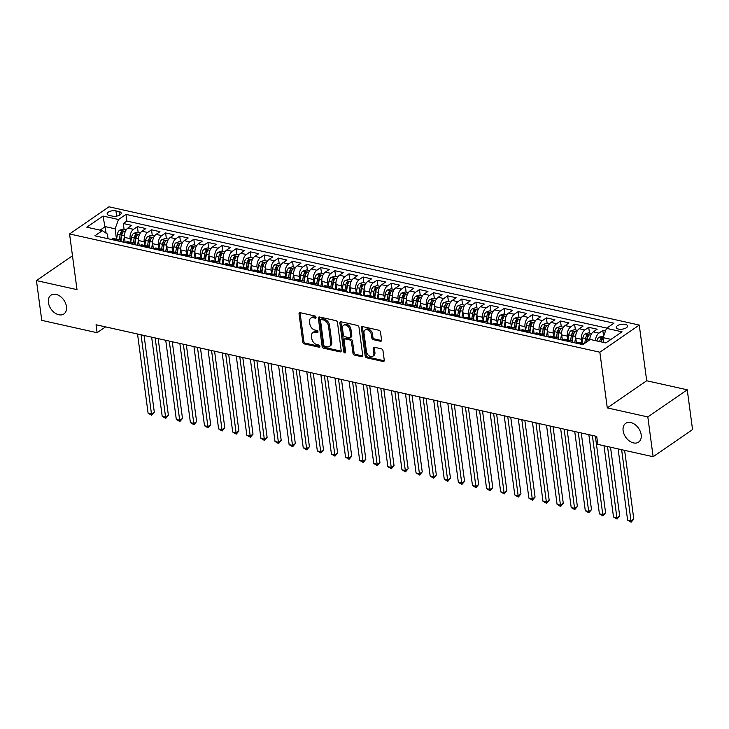 <?xml version="1.0" encoding="UTF-8"?>
<svg xmlns="http://www.w3.org/2000/svg" width="729" height="729" viewBox="0 0 729 729"><rect width="100%" height="100%" fill="white"/><g stroke="black" fill="none" stroke-linecap="round" stroke-linejoin="round"><path stroke-width="1.09" d="M316.04 317.27A1.221 0.838 -124.5 0 0 314.928 315.967L300.22 312.686A1.75 1.203 -124.5 0 0 299.437 312.805A1.75 1.203 -124.5 0 0 299.045 313.935L302.799 342.047A1.75 1.203 -124.5 0 0 304.385 343.924L319.092 347.204A1.221 0.838 -124.5 0 0 318.801 345.017L316.896 344.589A5.595 3.845 -124.5 0 1 311.802 338.602L311.493 336.26A5.595 3.845 -124.5 0 1 312.75 332.643A5.595 3.845 -124.5 0 1 315.256 332.251L317.161 332.679A1.221 0.838 -124.5 0 0 316.869 330.492L314.964 330.064A5.595 3.845 -124.5 0 1 309.861 324.077L309.552 321.735A5.595 3.845 -124.5 0 1 310.809 318.117A5.595 3.845 -124.5 0 1 313.315 317.726L315.22 318.154A1.221 0.838 -124.5 0 0 316.04 317.27M623.122 430.73A11.391 7.828 -124.5 0 0 629.3 440.927A11.391 7.828 -124.5 0 0 638.604 442.12A11.391 7.828 -124.5 0 0 641.174 434.757A11.391 7.828 -124.5 0 0 634.995 424.551A11.391 7.828 -124.5 0 0 625.682 423.358A11.391 7.828 -124.5 0 0 623.122 430.73M48.415 302.553A11.391 7.828 -124.5 0 0 54.593 312.759A11.391 7.828 -124.5 0 0 63.897 313.953A11.391 7.828 -124.5 0 0 66.467 306.581A11.391 7.828 -124.5 0 0 60.288 296.384A11.391 7.828 -124.5 0 0 50.975 295.19A11.391 7.828 -124.5 0 0 48.415 302.553M625.318 324.378A5.695 2.46 -7.6 0 0 619.24 324.833A5.695 2.46 -7.6 0 0 616.26 327.485A5.695 2.46 -7.6 0 0 618.502 329.08A5.695 2.46 -7.6 0 0 624.571 328.624A5.695 2.46 -7.6 0 0 627.56 325.972A5.695 2.46 -7.6 0 0 625.318 324.378M380.392 341.245A1.75 1.203 -124.5 0 0 381.167 341.126A1.75 1.203 -124.5 0 0 381.568 339.996L380.511 332.105A1.75 1.203 -124.5 0 0 378.916 330.237L362.586 326.592A1.75 1.203 -124.5 0 0 361.803 326.71A1.75 1.203 -124.5 0 0 361.411 327.84L365.156 355.962A1.75 1.203 -124.5 0 0 366.751 357.83L383.089 361.475A1.75 1.203 -124.5 0 0 383.873 361.347A1.75 1.203 -124.5 0 0 384.265 360.217L382.989 350.695A1.75 1.203 -124.5 0 0 381.395 348.817L374.405 347.259A1.75 1.203 -124.5 0 0 373.622 347.387A1.75 1.203 -124.5 0 0 373.23 348.517L373.859 353.237A4.675 3.208 -124.5 0 1 372.811 356.262A4.675 3.208 -124.5 0 1 368.992 355.77A4.675 3.208 -124.5 0 1 366.459 351.588L363.99 333.08A4.675 3.208 -124.5 0 1 365.038 330.055A4.675 3.208 -124.5 0 1 368.856 330.547A4.675 3.208 -124.5 0 1 371.389 334.729L371.808 337.819A1.75 1.203 -124.5 0 0 373.394 339.687L380.392 341.245L381.449 340.516A1.75 1.203 -124.5 0 0 381.549 340.534M607.275 407.894L647.826 416.942L653.129 456.719L692.55 429.581L687.247 389.796L646.696 380.757L639.26 325.061L599.849 352.207L607.275 407.894L646.696 380.757M72.481 255.779L36.45 280.592L77.001 289.632L69.565 233.945L599.849 352.207M36.45 280.592L41.753 320.368L97.112 332.716L105.577 326.884M653.129 456.719L597.78 444.371L596.714 436.416L96.055 324.76L97.112 332.716M337.463 322.5A1.75 1.203 -124.5 0 0 335.869 320.632L319.53 316.987A1.75 1.203 -124.5 0 0 318.746 317.115A1.75 1.203 -124.5 0 0 318.354 318.245L322.109 346.357A1.75 1.203 -124.5 0 0 323.703 348.225L340.033 351.87A1.75 1.203 -124.5 0 0 340.817 351.752A1.75 1.203 -124.5 0 0 341.208 350.622L337.463 322.5M341.054 321.79L357.392 325.435A1.75 1.203 -124.5 0 1 358.987 327.303L362.732 355.415A1.75 1.203 -124.5 0 1 362.34 356.545A1.75 1.203 -124.5 0 1 361.557 356.672L354.567 355.114A1.75 1.203 -124.5 0 1 352.973 353.246L351.451 341.837A1.75 1.203 -124.5 0 0 349.865 339.969L345.227 338.939A1.75 1.203 -124.5 0 0 344.443 339.058A1.75 1.203 -124.5 0 0 344.052 340.188L345.637 352.061A1.221 0.838 -124.5 0 1 343.696 351.624L339.878 323.047A1.75 1.203 -124.5 0 1 340.279 321.917A1.75 1.203 -124.5 0 1 341.054 321.79M605.498 331.057L602.819 330.456L603.585 336.197M595.447 340.634A7.117 4.155 -77.4 0 1 598.928 333.135L593.288 331.877L597.179 329.198L588.713 327.312L589.479 333.053M581.906 342.985L581.414 339.295A7.117 4.155 -77.4 0 1 584.822 329.991L579.181 328.733L583.072 326.054L574.607 324.168L575.372 329.9M567.8 339.832L567.308 336.142A7.117 4.155 -77.4 0 1 570.725 326.847L565.075 325.59L568.966 322.911L560.51 321.024L561.275 326.756M553.694 336.689L553.202 332.998A7.117 4.155 -77.4 0 1 556.619 323.703L550.978 322.446L554.869 319.767L546.404 317.88L547.169 323.612M539.597 333.545L539.105 329.854A7.117 4.155 -77.4 0 1 542.513 320.56L536.872 319.302L540.763 316.623L532.298 314.737L533.063 320.468M525.491 330.401L524.998 326.71A7.117 4.155 -77.4 0 1 528.416 317.407L522.766 316.149L526.657 313.479L518.201 311.584L518.957 317.325M511.384 327.257L510.892 323.567A7.117 4.155 -77.4 0 1 514.309 314.263L508.669 313.005L512.551 310.326L504.094 308.44L504.86 314.181M497.287 324.113L496.795 320.423A7.117 4.155 -77.4 0 1 500.203 311.119L494.563 309.861L498.454 307.182L489.988 305.296L490.754 311.028M483.181 320.96L482.689 317.27A7.117 4.155 -77.4 0 1 486.097 307.975L480.457 306.718L484.348 304.039L475.882 302.152L476.648 307.884M469.075 317.817L468.583 314.126A7.117 4.155 -77.4 0 1 472 304.831L466.36 303.574L470.241 300.895L461.785 299.008L462.55 304.74M454.978 314.673L454.486 310.982A7.117 4.155 -77.4 0 1 457.894 301.688L452.253 300.43L456.144 297.751L447.679 295.865L448.444 301.596M440.872 311.529L440.38 307.838A7.117 4.155 -77.4 0 1 443.788 298.535L438.147 297.277L442.038 294.607L433.573 292.712L434.338 298.453M426.766 308.385L426.274 304.695A7.117 4.155 -77.4 0 1 429.691 295.391L424.05 294.133L427.932 291.454L419.476 289.568L420.241 295.309M412.669 305.241L412.177 301.551A7.117 4.155 -77.4 0 1 415.585 292.247L409.944 290.989L413.835 288.31L405.37 286.424L406.135 292.156M398.563 302.088L398.07 298.398A7.117 4.155 -77.4 0 1 401.479 289.103L395.838 287.846L399.729 285.167L391.263 283.28L392.029 289.012M384.456 298.945L383.964 295.254A7.117 4.155 -77.4 0 1 387.381 285.959L381.741 284.702L385.623 282.023L377.166 280.136L377.932 285.868M370.359 295.801L369.867 292.11A7.117 4.155 -77.4 0 1 373.275 282.816L367.635 281.558L371.526 278.879L363.06 276.993L363.826 282.724M356.253 292.657L355.761 288.966A7.117 4.155 -77.4 0 1 359.169 279.663L353.529 278.405L357.42 275.735L348.954 273.849L349.72 279.581M342.147 289.513L341.655 285.823A7.117 4.155 -77.4 0 1 345.072 276.519L339.432 275.261L343.313 272.582L334.857 270.696L335.622 276.437M328.05 286.369L327.558 282.679A7.117 4.155 -77.4 0 1 330.966 273.375L325.325 272.117L329.216 269.438L320.751 267.552L321.516 273.293M313.944 283.216L313.452 279.526A7.117 4.155 -77.4 0 1 316.86 270.231L311.219 268.974L315.11 266.295L306.645 264.408L307.41 270.14M299.838 280.073L299.346 276.382A7.117 4.155 -77.4 0 1 302.763 267.087L297.122 265.83L301.004 263.151L292.548 261.264L293.313 266.996M285.741 276.929L285.239 273.238A7.117 4.155 -77.4 0 1 288.657 263.944L283.016 262.686L286.907 260.007L278.442 258.121L279.207 263.852M271.635 273.785L271.142 270.094A7.117 4.155 -77.4 0 1 274.551 260.8L268.91 259.533L272.801 256.863L264.335 254.977L265.101 260.709M257.528 270.641L257.036 266.951A7.117 4.155 -77.4 0 1 260.453 257.647L254.804 256.389L258.695 253.71L250.238 251.824L251.004 257.565M243.422 267.497L242.93 263.807A7.117 4.155 -77.4 0 1 246.347 254.503L240.707 253.245L244.598 250.566L236.132 248.68L236.898 254.421M229.325 264.345L228.833 260.654A7.117 4.155 -77.4 0 1 232.241 251.359L226.601 250.102L230.492 247.423L222.026 245.536L222.792 251.268M215.219 261.201L214.727 257.51A7.117 4.155 -77.4 0 1 218.144 248.215L212.494 246.958L216.385 244.279L207.929 242.393L208.694 248.124M201.113 258.057L200.621 254.366A7.117 4.155 -77.4 0 1 204.038 245.072L198.397 243.814L202.279 241.135L193.823 239.249L194.588 244.98M187.016 254.913L186.524 251.223A7.117 4.155 -77.4 0 1 189.932 241.928L184.291 240.661L188.182 237.991L179.717 236.105L180.482 241.837M172.91 251.769L172.418 248.079A7.117 4.155 -77.4 0 1 175.826 238.775L170.185 237.517L174.076 234.838L165.611 232.952L166.376 238.693M158.804 248.625L158.311 244.935A7.117 4.155 -77.4 0 1 161.729 235.631L156.088 234.373L159.97 231.694L151.514 229.808L152.279 235.549M144.707 245.482L144.214 241.791A7.117 4.155 -77.4 0 1 147.623 232.487L141.982 231.23L145.873 228.551L137.407 226.664L133.516 229.343A7.117 4.155 102.6 0 0 130.108 238.638L130.6 242.329M138.173 232.396L137.407 226.664M579.181 328.733A7.117 4.155 102.6 0 0 575.773 338.028L576.457 343.204M565.075 325.59A7.117 4.155 102.6 0 0 561.667 334.884L562.36 340.051M550.978 322.446A7.117 4.155 102.6 0 0 547.561 331.741L548.254 336.907M536.872 319.302A7.117 4.155 102.6 0 0 533.464 328.597L534.147 333.764M522.766 316.149A7.117 4.155 102.6 0 0 519.358 325.453L520.05 330.62M508.669 313.005A7.117 4.155 102.6 0 0 505.252 322.309L505.944 327.476M494.563 309.861A7.117 4.155 102.6 0 0 491.155 319.156L491.838 324.332M480.457 306.718A7.117 4.155 102.6 0 0 477.048 316.012L477.741 321.179M466.36 303.574A7.117 4.155 102.6 0 0 462.942 312.869L463.635 318.035M452.253 300.43A7.117 4.155 102.6 0 0 448.845 309.725L449.529 314.892M438.147 297.277A7.117 4.155 102.6 0 0 434.739 306.581L435.432 311.748M424.05 294.133A7.117 4.155 102.6 0 0 420.633 303.437L421.326 308.604M409.944 290.989A7.117 4.155 102.6 0 0 406.536 300.293L407.219 305.46M395.838 287.846A7.117 4.155 102.6 0 0 392.43 297.14L393.122 302.316M381.741 284.702A7.117 4.155 102.6 0 0 378.324 293.997L379.016 299.163M367.635 281.558A7.117 4.155 102.6 0 0 364.227 290.853L364.91 296.02M353.529 278.405A7.117 4.155 102.6 0 0 350.12 287.709L350.804 292.876M339.432 275.261A7.117 4.155 102.6 0 0 336.014 284.565L336.707 289.732M325.325 272.117A7.117 4.155 102.6 0 0 321.908 281.421L322.601 286.588M311.219 268.974A7.117 4.155 102.6 0 0 307.811 278.268L308.495 283.444M297.122 265.83A7.117 4.155 102.6 0 0 293.705 275.125L294.398 280.291M283.016 262.686A7.117 4.155 102.6 0 0 279.599 271.981L280.291 277.148M268.91 259.533A7.117 4.155 102.6 0 0 265.502 268.837L266.185 274.004M254.804 256.389A7.117 4.155 102.6 0 0 251.396 265.693L252.088 270.86M240.707 253.245A7.117 4.155 102.6 0 0 237.289 262.549L237.982 267.716M226.601 250.102A7.117 4.155 102.6 0 0 223.192 259.396L223.876 264.572M212.494 246.958A7.117 4.155 102.6 0 0 209.086 256.253L209.779 261.419M198.397 243.814A7.117 4.155 102.6 0 0 194.98 253.109L195.673 258.276M184.291 240.661A7.117 4.155 102.6 0 0 180.883 249.965L181.567 255.132M170.185 237.517A7.117 4.155 102.6 0 0 166.777 246.821L167.47 251.988M156.088 234.373A7.117 4.155 102.6 0 0 152.671 243.677L153.363 248.844M141.982 231.23A7.117 4.155 102.6 0 0 138.574 240.524L139.257 245.7M109.341 215.429L112.439 216.121A5.522 2.387 -7.6 0 0 118.326 215.684A5.522 2.387 -7.6 0 0 121.214 213.114A5.522 2.387 -7.6 0 0 119.046 211.574L115.947 210.881A5.522 2.387 -7.6 0 0 110.061 211.31A5.522 2.387 -7.6 0 0 107.172 213.879A5.522 2.387 -7.6 0 0 109.341 215.429M639.26 325.061L108.986 206.799L69.565 233.945M610.975 339.395L603.083 337.636L606.501 328.342L613.955 323.202L125.98 214.381L118.526 219.511L115.109 228.815L116.494 239.185M606.501 328.342L622.01 331.804L605.817 342.949L590.308 339.486L582.845 344.626L94.879 235.795L102.333 230.665L86.815 227.202L103.008 216.057L118.526 219.511M606.838 328.105L126.873 221.06L123.301 223.521L131.767 225.407L127.876 228.086A7.117 4.155 102.6 0 0 124.468 237.381L125.16 242.547M121.834 241.809A7.117 4.155 102.6 0 0 119.729 239.905A7.117 4.155 102.6 0 0 117.323 240.488L116.986 240.725M119.729 239.905L114.088 238.647A7.117 4.155 102.6 0 0 111.683 239.23L111.346 239.467M582.389 344.525L582.735 344.288A7.117 4.155 -77.4 0 1 584.239 343.669M584.421 343.541L579.491 342.448A7.117 4.155 102.6 0 0 577.095 343.031L576.748 343.268M568.292 341.382L568.629 341.145A7.117 4.155 -77.4 0 1 571.035 340.552A7.117 4.155 -77.4 0 1 573.14 342.457M571.035 340.552L565.385 339.295A7.117 4.155 102.6 0 0 562.988 339.887L562.642 340.124M554.186 338.229L554.532 337.992A7.117 4.155 -77.4 0 1 556.929 337.409A7.117 4.155 -77.4 0 1 559.043 339.313M556.929 337.409L551.288 336.151A7.117 4.155 102.6 0 0 548.891 336.734L548.545 336.971M540.08 335.085L540.426 334.848A7.117 4.155 -77.4 0 1 542.823 334.265A7.117 4.155 -77.4 0 1 544.937 336.169M542.823 334.265L537.182 333.007A7.117 4.155 102.6 0 0 534.785 333.59L534.439 333.827M525.974 331.941L526.32 331.704A7.117 4.155 -77.4 0 1 528.725 331.121A7.117 4.155 -77.4 0 1 530.83 333.025M528.725 331.121L523.076 329.863A7.117 4.155 102.6 0 0 520.679 330.447L520.333 330.684M511.876 328.797L512.223 328.56A7.117 4.155 -77.4 0 1 514.619 327.977A7.117 4.155 -77.4 0 1 516.733 329.882M514.619 327.977L508.979 326.72A7.117 4.155 102.6 0 0 506.573 327.303L506.236 327.54M497.77 325.653L498.117 325.416A7.117 4.155 -77.4 0 1 500.513 324.833A7.117 4.155 -77.4 0 1 502.627 326.738M500.513 324.833L494.873 323.576A7.117 4.155 102.6 0 0 492.476 324.159L492.13 324.396M483.664 322.51L484.01 322.273A7.117 4.155 -77.4 0 1 486.407 321.68A7.117 4.155 -77.4 0 1 488.521 323.585M486.407 321.68L480.766 320.423A7.117 4.155 102.6 0 0 478.37 321.015L478.024 321.252M469.567 319.357L469.904 319.12A7.117 4.155 -77.4 0 1 472.31 318.537A7.117 4.155 -77.4 0 1 474.424 320.441M472.31 318.537L466.669 317.279A7.117 4.155 102.6 0 0 464.264 317.862L463.926 318.099M455.461 316.213L455.807 315.976A7.117 4.155 -77.4 0 1 458.204 315.393A7.117 4.155 -77.4 0 1 460.318 317.297M458.204 315.393L452.563 314.135A7.117 4.155 102.6 0 0 450.167 314.718L449.82 314.955M441.355 313.069L441.701 312.832A7.117 4.155 -77.4 0 1 444.098 312.249A7.117 4.155 -77.4 0 1 446.212 314.153M444.098 312.249L438.457 310.991A7.117 4.155 102.6 0 0 436.06 311.575L435.714 311.812M427.258 309.925L427.595 309.688A7.117 4.155 -77.4 0 1 430.001 309.105A7.117 4.155 -77.4 0 1 432.106 311.01M430.001 309.105L424.36 307.848A7.117 4.155 102.6 0 0 421.954 308.431L421.617 308.668M413.152 306.781L413.498 306.544A7.117 4.155 -77.4 0 1 415.894 305.961A7.117 4.155 -77.4 0 1 418.009 307.866M415.894 305.961L410.254 304.704A7.117 4.155 102.6 0 0 407.857 305.287L407.511 305.524M399.045 303.638L399.392 303.401A7.117 4.155 -77.4 0 1 401.788 302.808A7.117 4.155 -77.4 0 1 403.902 304.713M401.788 302.808L396.148 301.551A7.117 4.155 102.6 0 0 393.751 302.143L393.405 302.38M384.948 300.485L385.286 300.257A7.117 4.155 -77.4 0 1 387.691 299.665A7.117 4.155 -77.4 0 1 389.796 301.569M387.691 299.665L382.051 298.407A7.117 4.155 102.6 0 0 379.645 298.99L379.308 299.227M370.842 297.341L371.189 297.104A7.117 4.155 -77.4 0 1 373.585 296.521A7.117 4.155 -77.4 0 1 375.699 298.425M373.585 296.521L367.945 295.263A7.117 4.155 102.6 0 0 365.548 295.846L365.202 296.083M356.736 294.197L357.082 293.96A7.117 4.155 -77.4 0 1 359.479 293.377A7.117 4.155 -77.4 0 1 361.593 295.281M359.479 293.377L353.838 292.119A7.117 4.155 102.6 0 0 351.442 292.703L351.096 292.94M342.639 291.053L342.976 290.816A7.117 4.155 -77.4 0 1 345.382 290.233A7.117 4.155 -77.4 0 1 347.487 292.138M345.382 290.233L339.741 288.976A7.117 4.155 102.6 0 0 337.336 289.559L336.998 289.796M328.533 287.909L328.879 287.673A7.117 4.155 -77.4 0 1 331.276 287.089A7.117 4.155 -77.4 0 1 333.39 288.994M331.276 287.089L325.635 285.832A7.117 4.155 102.6 0 0 323.239 286.415L322.892 286.652M314.427 284.766L314.773 284.529A7.117 4.155 -77.4 0 1 317.17 283.936A7.117 4.155 -77.4 0 1 319.284 285.85M317.17 283.936L311.529 282.679A7.117 4.155 102.6 0 0 309.132 283.271L308.786 283.508M300.33 281.622L300.667 281.385A7.117 4.155 -77.4 0 1 303.073 280.793A7.117 4.155 -77.4 0 1 305.178 282.697M303.073 280.793L297.432 279.535A7.117 4.155 102.6 0 0 295.026 280.118L294.68 280.355M286.224 278.469L286.57 278.232A7.117 4.155 -77.4 0 1 288.966 277.649A7.117 4.155 -77.4 0 1 291.081 279.553M288.966 277.649L283.326 276.391A7.117 4.155 102.6 0 0 280.929 276.974L280.583 277.211M272.117 275.325L272.464 275.088A7.117 4.155 -77.4 0 1 274.86 274.505A7.117 4.155 -77.4 0 1 276.974 276.409M274.86 274.505L269.22 273.247A7.117 4.155 102.6 0 0 266.823 273.831L266.477 274.068M258.02 272.181L258.358 271.944A7.117 4.155 -77.4 0 1 260.763 271.361A7.117 4.155 -77.4 0 1 262.868 273.266M260.763 271.361L255.114 270.104A7.117 4.155 102.6 0 0 252.717 270.687L252.371 270.924M243.914 269.037L244.261 268.801A7.117 4.155 -77.4 0 1 246.657 268.217A7.117 4.155 -77.4 0 1 248.771 270.122M246.657 268.217L241.017 266.96A7.117 4.155 102.6 0 0 238.62 267.543L238.274 267.78M229.808 265.894L230.154 265.657A7.117 4.155 -77.4 0 1 232.551 265.074A7.117 4.155 -77.4 0 1 234.665 266.978M232.551 265.074L226.91 263.807A7.117 4.155 102.6 0 0 224.514 264.399L224.167 264.636M215.702 262.75L216.048 262.513A7.117 4.155 -77.4 0 1 218.454 261.921A7.117 4.155 -77.4 0 1 220.559 263.825M218.454 261.921L212.804 260.663A7.117 4.155 102.6 0 0 210.408 261.246L210.061 261.483M201.605 259.597L201.951 259.36A7.117 4.155 -77.4 0 1 204.348 258.777A7.117 4.155 -77.4 0 1 206.462 260.681M204.348 258.777L198.707 257.519A7.117 4.155 102.6 0 0 196.301 258.102L195.964 258.339M187.499 256.453L187.845 256.216A7.117 4.155 -77.4 0 1 190.242 255.633A7.117 4.155 -77.4 0 1 192.356 257.537M190.242 255.633L184.601 254.375A7.117 4.155 102.6 0 0 182.204 254.959L181.858 255.196M173.393 253.309L173.739 253.072A7.117 4.155 -77.4 0 1 176.136 252.489A7.117 4.155 -77.4 0 1 178.25 254.394M176.136 252.489L170.495 251.232A7.117 4.155 102.6 0 0 168.098 251.815L167.752 252.052M159.296 250.165L159.633 249.929A7.117 4.155 -77.4 0 1 162.038 249.345A7.117 4.155 -77.4 0 1 164.153 251.25M162.038 249.345L156.398 248.088A7.117 4.155 102.6 0 0 153.992 248.671L153.655 248.908M145.189 247.022L145.536 246.785A7.117 4.155 -77.4 0 1 147.932 246.202A7.117 4.155 -77.4 0 1 150.046 248.106M147.932 246.202L142.292 244.935A7.117 4.155 102.6 0 0 139.895 245.527L139.549 245.764M131.083 243.878L131.43 243.641A7.117 4.155 -77.4 0 1 133.826 243.049A7.117 4.155 -77.4 0 1 135.94 244.953M133.826 243.049L128.186 241.791A7.117 4.155 102.6 0 0 125.789 242.383L125.443 242.62M147.623 232.487L151.514 229.808M161.729 235.631L165.611 232.952M175.826 238.775L179.717 236.105M189.932 241.928L193.823 239.249M204.038 245.072L207.929 242.393M218.144 248.215L222.026 245.536M232.241 251.359L236.132 248.68M246.347 254.503L250.238 251.824M260.453 257.647L264.335 254.977M274.551 260.8L278.442 258.121M288.657 263.944L292.548 261.264M302.763 267.087L306.645 264.408M316.86 270.231L320.751 267.552M330.966 273.375L334.857 270.696M345.072 276.519L348.954 273.849M359.169 279.663L363.06 276.993M373.275 282.816L377.166 280.136M387.381 285.959L391.263 283.28M401.479 289.103L405.37 286.424M415.585 292.247L419.476 289.568M429.691 295.391L433.573 292.712M443.788 298.535L447.679 295.865M457.894 301.688L461.785 299.008M472 304.831L475.882 302.152M486.097 307.975L489.988 305.296M500.203 311.119L504.094 308.44M514.309 314.263L518.201 311.584M528.416 317.407L532.298 314.737M542.513 320.56L546.404 317.88M556.619 323.703L560.51 321.024M570.725 326.847L574.607 324.168M584.822 329.991L588.713 327.312M598.928 333.135L602.819 330.456M603.083 337.636L603.73 342.484M115.109 228.815L105.24 226.61L100.083 230.164M106.124 233.207L103.008 216.057M108.065 238.738L107.445 234.091L102.333 230.665M647.826 416.942L687.247 389.796M124.067 229.252L123.301 223.521M126.873 221.06L125.98 214.381M593.288 331.877A7.117 4.155 102.6 0 0 589.788 339.842M316.049 317.361L314.381 316.997A5.595 3.845 -124.5 0 0 311.875 317.388L310.809 318.117M312.75 332.643L313.816 331.914A5.595 3.845 -124.5 0 1 316.322 331.522L317.99 331.886M300.129 312.668A1.75 1.203 -124.5 0 0 300.111 313.206L303.856 341.318A1.75 1.203 -124.5 0 0 305.451 343.186L319.931 346.412M319.439 316.969A1.75 1.203 -124.5 0 0 319.42 317.507L323.175 345.628A1.75 1.203 -124.5 0 0 324.76 347.496L341.099 351.141A1.75 1.203 -124.5 0 0 341.19 351.159M321.343 319.521A1.221 0.838 -124.5 0 0 320.523 320.396L323.813 345.072A1.221 0.838 -124.5 0 0 324.934 346.384L326.938 346.831A5.595 3.845 -124.5 0 0 329.444 346.439A5.595 3.845 -124.5 0 0 330.702 342.821L328.451 325.954A5.595 3.845 -124.5 0 0 323.357 319.967L321.343 319.521L322.409 318.783A1.221 0.838 -124.5 0 0 321.863 318.865L320.796 319.603M329.444 346.439L330.51 345.701A5.595 3.845 -124.5 0 0 331.768 342.083L330.702 342.821M322.409 318.783L324.414 319.229A5.595 3.845 -124.5 0 1 329.517 325.216L331.768 342.083M344.443 339.058L345.51 338.329A1.75 1.203 -124.5 0 1 346.293 338.201L350.931 339.24A1.75 1.203 -124.5 0 1 352.517 341.108L354.039 352.508A1.75 1.203 -124.5 0 0 355.634 354.376L362.623 355.934A1.75 1.203 -124.5 0 0 362.723 355.952M340.962 321.771A1.75 1.203 -124.5 0 0 340.944 322.309L344.762 350.895A1.221 0.838 -124.5 0 0 345.637 352.116M349.874 330.009A4.675 3.208 -124.5 0 0 347.341 325.827A4.675 3.208 -124.5 0 0 343.523 325.334A4.675 3.208 -124.5 0 0 342.475 328.36L343.341 334.875A1.75 1.203 -124.5 0 0 344.935 336.752L349.574 337.782A1.75 1.203 -124.5 0 0 350.357 337.664A1.75 1.203 -124.5 0 0 350.749 336.534L349.874 330.009L350.941 329.271A4.675 3.208 -124.5 0 0 348.407 325.088A4.675 3.208 -124.5 0 0 344.589 324.596L343.523 325.334M350.357 337.664L351.414 336.926A1.75 1.203 -124.5 0 0 351.815 335.796L350.749 336.534M350.941 329.271L351.815 335.796M365.038 330.055L366.104 329.326A4.675 3.208 -124.5 0 1 369.922 329.809A4.675 3.208 -124.5 0 1 372.455 334L372.865 337.08A1.75 1.203 -124.5 0 0 374.46 338.958L381.449 340.516M372.811 356.262L373.877 355.533A4.675 3.208 -124.5 0 0 374.925 352.508L373.859 353.237M374.314 347.241A1.75 1.203 -124.5 0 0 374.296 347.779L374.925 352.508M362.486 326.574A1.75 1.203 -124.5 0 0 362.477 327.111L366.222 355.223A1.75 1.203 -124.5 0 0 367.817 357.092L384.156 360.737A1.75 1.203 -124.5 0 0 384.247 360.755M126.272 229.744L123.128 229.043L119.592 230.2A4.72 2.752 102.6 0 0 117.433 234.219L116.604 239.212M124.386 236.36L123.429 242.165M124.969 241.153L124.759 242.465M137.535 334.01L148.096 413.188L151.623 413.981L154.293 412.14L144.06 335.468M120.923 240.543L121.798 235.194A4.72 2.752 -77.4 0 1 123.183 231.922C123.411 230.965 122.846 230.838 121.497 231.54A4.72 2.752 102.6 0 0 120.112 234.82L119.283 239.805M120.586 240.278L121.47 234.893A2.406 1.403 -77.4 0 1 121.798 233.827L121.497 231.54M123.183 231.922L123.383 231.439M154.293 412.14L151.641 415.257L141.062 334.802M151.641 415.257L148.096 413.188M140.378 232.888L137.234 232.187L133.689 233.344A4.72 2.752 102.6 0 0 131.53 237.362L130.71 242.356M138.492 239.504L137.535 245.308M139.075 244.297L138.856 245.609M151.641 337.153L162.203 416.332L165.729 417.125L168.39 415.284L158.157 338.611M135.02 243.686L135.904 238.337A4.72 2.752 -77.4 0 1 137.289 235.066C137.517 234.109 136.952 233.991 135.594 234.683A4.72 2.752 102.6 0 0 134.209 237.964L133.389 242.957M134.683 243.422L135.576 238.037A2.406 1.403 -77.4 0 1 135.904 236.98L135.594 234.683M137.289 235.066L137.48 234.592M168.39 415.284L165.747 418.4L155.168 337.946M165.747 418.4L162.203 416.332M154.484 236.041L151.331 235.339L147.796 236.488A4.72 2.752 102.6 0 0 145.636 240.506L144.816 245.5M152.589 242.648L151.632 248.452M153.181 247.45L152.962 248.753M165.738 340.306L176.309 419.485L179.835 420.269L182.496 418.437L172.263 341.755M149.126 246.83L150.01 241.481A4.72 2.752 -77.4 0 1 151.395 238.21C151.614 237.262 151.049 237.135 149.7 237.836A4.72 2.752 102.6 0 0 148.315 241.108L147.495 246.101M148.789 246.566L149.673 241.19A2.406 1.403 -77.4 0 1 150.01 240.123L149.7 237.836M151.395 238.21L151.586 237.736M182.496 418.437L179.853 421.553L169.265 341.09M179.853 421.553L176.309 419.485M168.581 239.185L165.437 238.483L161.902 239.631A4.72 2.752 102.6 0 0 159.742 243.659L158.913 248.644M166.695 245.801L165.738 251.605M167.278 250.594L167.069 251.897M179.844 343.45L190.406 422.629L193.932 423.412L196.602 421.581L186.369 344.899M163.232 249.974L164.107 244.634A4.72 2.752 -77.4 0 1 165.501 241.354C165.72 240.406 165.155 240.278 163.806 240.98A4.72 2.752 102.6 0 0 162.421 244.251L161.592 249.245M162.895 249.71L163.779 244.333A2.406 1.403 -77.4 0 1 164.107 243.267L163.806 240.98M165.501 241.354L165.693 240.88M196.602 421.581L193.95 424.697L183.371 344.234M193.95 424.697L190.406 422.629M182.687 242.329L179.544 241.627L175.999 242.775A4.72 2.752 102.6 0 0 173.839 246.803L173.019 251.787M180.801 248.944L179.844 254.749M181.384 253.738L181.166 255.041M193.95 346.594L204.512 425.772L208.038 426.556L210.699 424.725L200.475 348.052M177.329 253.118L178.213 247.778A4.72 2.752 -77.4 0 1 179.598 244.497C179.826 243.55 179.261 243.422 177.903 244.124A4.72 2.752 102.6 0 0 176.518 247.395L175.698 252.389M176.992 252.854L177.885 247.477A2.406 1.403 -77.4 0 1 178.213 246.411L177.903 244.124M179.598 244.497L179.79 244.024M210.699 424.725L208.057 427.841L197.477 347.378M208.057 427.841L204.512 425.772M196.794 245.473L193.641 244.771L190.105 245.928A4.72 2.752 102.6 0 0 187.945 249.947L187.125 254.94M194.907 252.088L193.941 257.893M195.49 256.881L195.272 258.184M208.047 349.738L218.618 428.916L222.145 429.7L224.805 427.868L214.572 351.196M191.435 256.262L192.319 250.922A4.72 2.752 -77.4 0 1 193.704 247.641C193.923 246.694 193.358 246.566 192.009 247.268A4.72 2.752 102.6 0 0 190.624 250.548L189.804 255.533M191.098 256.007L191.982 250.621A2.406 1.403 -77.4 0 1 192.319 249.555L192.009 247.268M193.704 247.641L193.896 247.167M224.805 427.868L222.163 430.985L211.574 350.521M222.163 430.985L218.618 428.916M210.891 248.616L207.747 247.915L204.211 249.072A4.72 2.752 102.6 0 0 202.051 253.091L201.222 258.084M209.004 255.232L208.047 261.037M209.588 260.025L209.378 261.337M222.154 352.882L232.715 432.06L236.242 432.853L238.912 431.012L228.678 354.34M205.542 259.415L206.416 254.066A4.72 2.752 -77.4 0 1 207.811 250.794C208.029 249.837 207.464 249.71 206.116 250.412A4.72 2.752 102.6 0 0 204.731 253.692L203.901 258.677M205.204 259.15L206.088 253.765A2.406 1.403 -77.4 0 1 206.416 252.699L206.116 250.412M207.811 250.794L208.002 250.311M238.912 431.012L236.26 434.129L225.68 353.674M236.26 434.129L232.715 432.06M224.997 251.76L221.853 251.058L218.308 252.216A4.72 2.752 102.6 0 0 216.148 256.234L215.328 261.228M223.11 258.376L222.154 264.18M223.694 263.169L223.475 264.481M236.26 356.025L246.821 435.204L250.348 435.997L253.009 434.156L242.784 357.483M219.639 262.558L220.523 257.209A4.72 2.752 -77.4 0 1 221.908 253.938C222.135 252.981 221.57 252.863 220.222 253.555A4.72 2.752 102.6 0 0 218.828 256.836L218.007 261.829M219.301 262.294L220.194 256.909A2.406 1.403 -77.4 0 1 220.523 255.852L220.222 253.555M221.908 253.938L222.099 253.464M253.009 434.156L250.366 437.272L239.786 356.818M250.366 437.272L246.821 435.204M239.103 254.904L235.959 254.202L232.414 255.36A4.72 2.752 102.6 0 0 230.255 259.378L229.435 264.372M237.217 261.52L236.26 267.324M237.8 266.322L237.581 267.625M250.357 359.178L260.927 438.357L264.454 439.14L267.115 437.309L256.881 360.627M233.745 265.702L234.629 260.353A4.72 2.752 -77.4 0 1 236.014 257.082C236.232 256.134 235.667 256.007 234.319 256.708A4.72 2.752 102.6 0 0 232.934 259.98L232.114 264.973M233.408 265.438L234.291 260.053A2.406 1.403 -77.4 0 1 234.629 258.995L234.319 256.708M236.014 257.082L236.205 256.608M267.115 437.309L264.472 440.425L253.883 359.962M264.472 440.425L260.927 438.357M253.2 258.057L250.056 257.355L246.52 258.503A4.72 2.752 102.6 0 0 244.361 262.531L243.532 267.516M251.314 264.673L250.357 270.477M251.897 269.466L251.687 270.769M264.463 362.322L275.024 441.501L278.551 442.284L281.221 440.453L270.988 363.771M247.851 268.846L248.726 263.506A4.72 2.752 -77.4 0 1 250.12 260.226C250.339 259.278 249.774 259.15 248.425 259.852A4.72 2.752 102.6 0 0 247.04 263.123L246.211 268.117M247.514 268.582L248.398 263.205A2.406 1.403 -77.4 0 1 248.726 262.139L248.425 259.852M250.12 260.226L250.311 259.752M281.221 440.453L278.569 443.569L267.99 363.106M278.569 443.569L275.024 441.501M267.306 261.201L264.162 260.499L260.618 261.647A4.72 2.752 102.6 0 0 258.458 265.675L257.638 270.659M265.42 267.816L264.463 273.621M266.003 272.61L265.784 273.913M278.569 365.466L289.131 444.644L292.657 445.428L295.318 443.596L285.094 366.924M261.948 271.99L262.832 266.65A4.72 2.752 -77.4 0 1 264.217 263.369C264.445 262.422 263.88 262.294 262.531 262.996A4.72 2.752 102.6 0 0 261.137 266.267L260.317 271.261M261.611 271.726L262.504 266.349A2.406 1.403 -77.4 0 1 262.832 265.283L262.531 262.996M264.217 263.369L264.408 262.896M295.318 443.596L292.675 446.713L282.096 366.25M292.675 446.713L289.131 444.644M281.412 264.345L278.268 263.643L274.724 264.8A4.72 2.752 102.6 0 0 272.564 268.819L271.744 273.812M279.526 270.96L278.569 276.765M280.109 275.753L279.89 277.056M292.666 368.61L303.237 447.788L306.763 448.572L309.424 446.74L299.191 370.068M276.054 275.134L276.938 269.794A4.72 2.752 -77.4 0 1 278.323 266.513C278.542 265.566 277.986 265.438 276.628 266.14A4.72 2.752 102.6 0 0 275.243 269.42L274.423 274.405M275.717 274.879L276.61 269.493A2.406 1.403 -77.4 0 1 276.938 268.427L276.628 266.14M278.323 266.513L278.514 266.039M309.424 446.74L306.781 449.857L296.193 369.393M306.781 449.857L303.237 447.788M295.518 267.488L292.365 266.787L288.83 267.944A4.72 2.752 102.6 0 0 286.67 271.963L285.841 276.956M293.623 274.104L292.666 279.909M294.206 278.897L293.997 280.209M306.772 371.754L317.343 450.932L320.86 451.725L323.53 449.884L313.297 373.212M290.16 278.287L291.044 272.938A4.72 2.752 -77.4 0 1 292.429 269.666C292.648 268.709 292.083 268.582 290.734 269.283A4.72 2.752 102.6 0 0 289.349 272.564L288.52 277.549M289.823 278.022L290.707 272.637A2.406 1.403 -77.4 0 1 291.035 271.571L290.734 269.283M292.429 269.666L292.621 269.183M323.53 449.884L320.878 453.001L310.299 372.546M320.878 453.001L317.343 450.932M309.615 270.632L306.472 269.93L302.927 271.088A4.72 2.752 102.6 0 0 300.767 275.106L299.947 280.1M307.729 277.248L306.772 283.052M308.312 282.041L308.094 283.353M320.878 374.897L331.44 454.076L334.966 454.869L337.627 453.028L327.403 376.355M304.257 281.43L305.141 276.081A4.72 2.752 -77.4 0 1 306.526 272.81C306.754 271.853 306.189 271.735 304.84 272.427A4.72 2.752 102.6 0 0 303.446 275.708L302.626 280.701M303.92 281.166L304.813 275.781A2.406 1.403 -77.4 0 1 305.141 274.724L304.84 272.427M306.526 272.81L306.727 272.336M337.627 453.028L334.985 456.144L324.405 375.69M334.985 456.144L331.44 454.076M323.722 273.776L320.578 273.074L317.033 274.232A4.72 2.752 102.6 0 0 314.873 278.25L314.053 283.244M321.835 280.392L320.878 286.196M322.418 285.185L322.2 286.497M334.985 378.05L345.546 457.229L349.073 458.012L351.733 456.181L341.5 379.499M318.363 284.574L319.247 279.225A4.72 2.752 -77.4 0 1 320.632 275.954C320.851 274.997 320.295 274.879 318.938 275.571A4.72 2.752 102.6 0 0 317.552 278.852L316.732 283.845M318.026 284.31L318.919 278.925A2.406 1.403 -77.4 0 1 319.247 277.867L318.938 275.571M320.632 275.954L320.824 275.48M351.733 456.181L349.091 459.297L338.502 378.834M349.091 459.297L345.546 457.229M337.828 276.929L334.675 276.227L331.139 277.375A4.72 2.752 102.6 0 0 328.979 281.403L328.15 286.388M335.932 283.545L334.976 289.349M336.516 288.338L336.306 289.641M349.082 381.194L359.652 460.373L363.17 461.156L365.84 459.325L355.606 382.643M332.47 287.718L333.353 282.378A4.72 2.752 -77.4 0 1 334.739 279.098C334.957 278.15 334.392 278.022 333.044 278.724A4.72 2.752 102.6 0 0 331.659 281.995L330.838 286.989M332.132 287.454L333.016 282.077A2.406 1.403 -77.4 0 1 333.353 281.011L333.044 278.724M334.739 279.098L334.93 278.624M365.84 459.325L363.188 462.441L352.608 381.978M363.188 462.441L359.652 460.373M351.925 280.073L348.781 279.371L345.236 280.519A4.72 2.752 102.6 0 0 343.077 284.547L342.256 289.531M350.038 286.688L349.082 292.493M350.622 291.482L350.403 292.785M363.188 384.338L373.749 463.516L377.276 464.3L379.937 462.468L369.712 385.796M346.576 290.862L347.451 285.522A4.72 2.752 -77.4 0 1 348.836 282.241C349.063 281.294 348.498 281.166 347.15 281.868A4.72 2.752 102.6 0 0 345.765 285.139L344.935 290.133M346.239 290.598L347.122 285.221A2.406 1.403 -77.4 0 1 347.451 284.155L347.15 281.868M348.836 282.241L349.036 281.768M379.937 462.468L377.294 465.585L366.714 385.122M377.294 465.585L373.749 463.516M366.031 283.216L362.887 282.515L359.342 283.672A4.72 2.752 102.6 0 0 357.183 287.691L356.363 292.684M364.145 289.832L363.188 295.637M364.728 294.625L364.509 295.928M377.294 387.482L387.855 466.66L391.382 467.444L394.043 465.612L383.809 388.94M360.673 294.006L361.557 288.666A4.72 2.752 -77.4 0 1 362.942 285.385C363.17 284.438 362.605 284.31 361.247 285.012A4.72 2.752 102.6 0 0 359.862 288.283L359.042 293.277M360.336 293.751L361.229 288.365A2.406 1.403 -77.4 0 1 361.557 287.299L361.247 285.012M362.942 285.385L363.133 284.911M394.043 465.612L391.4 468.729L380.811 388.265M391.4 468.729L387.855 466.66M380.137 286.36L376.984 285.659L373.448 286.816A4.72 2.752 102.6 0 0 371.289 290.835L370.469 295.828M378.242 292.976L377.285 298.781M378.825 297.769L378.615 299.081M391.391 390.626L401.961 469.804L405.488 470.588L408.149 468.756L397.916 392.084M374.779 297.159L375.663 291.81A4.72 2.752 -77.4 0 1 377.048 288.538C377.267 287.581 376.702 287.454 375.353 288.155A4.72 2.752 102.6 0 0 373.968 291.436L373.148 296.421M374.442 296.894L375.326 291.509A2.406 1.403 -77.4 0 1 375.663 290.443L375.353 288.155M377.048 288.538L377.239 288.055M408.149 468.756L405.497 471.873L394.918 391.418M405.497 471.873L401.961 469.804M394.234 289.504L391.09 288.802L387.546 289.96A4.72 2.752 102.6 0 0 385.395 293.978L384.566 298.972M392.348 296.12L391.391 301.924M392.931 300.913L392.712 302.225M405.497 393.769L416.059 472.948L419.585 473.741L422.246 471.9L412.022 395.227M388.885 300.302L389.76 294.953A4.72 2.752 -77.4 0 1 391.145 291.682C391.373 290.725 390.808 290.598 389.459 291.299A4.72 2.752 102.6 0 0 388.074 294.58L387.245 299.573M388.548 300.038L389.432 294.653A2.406 1.403 -77.4 0 1 389.76 293.596L389.459 291.299M391.145 291.682L391.345 291.208M422.246 471.9L419.603 475.016L409.024 394.562M419.603 475.016L416.059 472.948M408.34 292.648L405.196 291.946L401.652 293.104A4.72 2.752 102.6 0 0 399.492 297.122L398.672 302.116M406.454 299.264L405.497 305.068M407.037 304.057L406.818 305.369M419.603 396.922L430.165 476.101L433.691 476.884L436.352 475.053L426.119 398.371M402.982 303.446L403.866 298.097A4.72 2.752 -77.4 0 1 405.251 294.826C405.479 293.869 404.914 293.751 403.556 294.443A4.72 2.752 102.6 0 0 402.171 297.724L401.351 302.717M402.645 303.182L403.538 297.797A2.406 1.403 -77.4 0 1 403.866 296.739L403.556 294.443M405.251 294.826L405.442 294.352M436.352 475.053L433.709 478.169L423.13 397.706M433.709 478.169L430.165 476.101M422.446 295.801L419.293 295.099L415.758 296.247A4.72 2.752 102.6 0 0 413.598 300.275L412.778 305.26M420.551 302.407L419.594 308.221M421.134 307.21L420.925 308.513M433.7 400.066L444.271 479.245L447.797 480.028L450.458 478.197L440.225 401.515M417.088 306.59L417.972 301.25A4.72 2.752 -77.4 0 1 419.357 297.97C419.576 297.022 419.011 296.894 417.662 297.596A4.72 2.752 102.6 0 0 416.277 300.867L415.457 305.861M416.751 306.326L417.635 300.949A2.406 1.403 -77.4 0 1 417.972 299.883L417.662 297.596M419.357 297.97L419.549 297.496M450.458 478.197L447.806 481.313L437.227 400.85M447.806 481.313L444.271 479.245M436.543 298.945L433.4 298.243L429.864 299.391A4.72 2.752 102.6 0 0 427.704 303.419L426.875 308.403M434.657 305.56L433.7 311.365M435.24 310.354L435.031 311.657M447.806 403.21L458.368 482.388L461.894 483.172L464.564 481.34L454.331 404.668M431.194 309.734L432.069 304.394A4.72 2.752 -77.4 0 1 433.454 301.113C433.682 300.166 433.117 300.038 431.768 300.74A4.72 2.752 102.6 0 0 430.383 304.011L429.554 309.005M430.857 309.47L431.741 304.093A2.406 1.403 -77.4 0 1 432.069 303.027L431.768 300.74M433.454 301.113L433.655 300.64M464.564 481.34L461.913 484.457L451.333 403.994M461.913 484.457L458.368 482.388M450.65 302.088L447.506 301.387L443.961 302.535A4.72 2.752 102.6 0 0 441.801 306.563L440.981 311.556M448.763 308.704L447.806 314.509M449.346 313.497L449.128 314.8M461.913 406.354L472.474 485.532L476.001 486.316L478.661 484.484L468.428 407.812M445.291 312.878L446.175 307.538A4.72 2.752 -77.4 0 1 447.56 304.257C447.788 303.31 447.223 303.182 445.866 303.884A4.72 2.752 102.6 0 0 444.48 307.155L443.66 312.149M444.954 312.623L445.847 307.237A2.406 1.403 -77.4 0 1 446.175 306.171L445.866 303.884M447.56 304.257L447.752 303.783M478.661 484.484L476.019 487.601L465.439 407.137M476.019 487.601L472.474 485.532M464.756 305.232L461.603 304.531L458.067 305.688A4.72 2.752 102.6 0 0 455.907 309.707L455.087 314.7M462.86 311.848L461.904 317.653M463.453 316.641L463.234 317.944M476.01 409.498L486.58 488.676L490.107 489.46L492.768 487.628L482.534 410.956M459.398 316.031L460.281 310.682A4.72 2.752 -77.4 0 1 461.667 307.41C461.885 306.453 461.32 306.326 459.972 307.027A4.72 2.752 102.6 0 0 458.587 310.308L457.766 315.293M459.06 315.766L459.944 310.381A2.406 1.403 -77.4 0 1 460.281 309.315L459.972 307.027M461.667 307.41L461.858 306.927M492.768 487.628L490.125 490.745L479.536 410.281M490.125 490.745L486.58 488.676M478.853 308.376L475.709 307.674L472.173 308.832A4.72 2.752 102.6 0 0 470.014 312.85L469.184 317.844M476.966 314.992L476.01 320.796M477.55 319.785L477.34 321.097M490.116 412.641L500.677 491.82L504.204 492.613L506.874 490.772L496.64 414.099M473.504 319.174L474.379 313.825A4.72 2.752 -77.4 0 1 475.773 310.554C475.991 309.597 475.426 309.47 474.078 310.171A4.72 2.752 102.6 0 0 472.693 313.452L471.863 318.436M473.167 318.91L474.05 313.525A2.406 1.403 -77.4 0 1 474.379 312.468L474.078 310.171M475.773 310.554L475.964 310.071M506.874 490.772L504.222 493.888L493.642 413.434M504.222 493.888L500.677 491.82M492.959 311.52L489.815 310.818L486.27 311.976A4.72 2.752 102.6 0 0 484.111 315.994L483.291 320.988M491.073 318.136L490.116 323.94M491.656 322.929L491.437 324.241M504.222 415.794L514.783 494.964L518.31 495.756L520.971 493.925L510.747 417.243M487.601 322.318L488.485 316.969A4.72 2.752 -77.4 0 1 489.87 313.698C490.098 312.741 489.533 312.623 488.175 313.315A4.72 2.752 102.6 0 0 486.79 316.596L485.97 321.589M487.264 322.054L488.157 316.668A2.406 1.403 -77.4 0 1 488.485 315.611L488.175 313.315M489.87 313.698L490.061 313.224M520.971 493.925L518.328 497.041L507.749 416.578M518.328 497.041L514.783 494.964M507.065 314.673L503.912 313.971L500.376 315.119A4.72 2.752 102.6 0 0 498.217 319.147L497.397 324.132M505.179 321.279L504.213 327.093M505.762 326.082L505.543 327.385M518.319 418.938L528.889 498.117L532.416 498.9L535.077 497.069L524.844 420.387M501.707 325.462L502.591 320.122A4.72 2.752 -77.4 0 1 503.976 316.842C504.195 315.894 503.63 315.766 502.281 316.468A4.72 2.752 102.6 0 0 500.896 319.739L500.076 324.733M501.37 325.198L502.254 319.821A2.406 1.403 -77.4 0 1 502.591 318.755L502.281 316.468M503.976 316.842L504.167 316.368M535.077 497.069L532.434 500.185L521.846 419.722M532.434 500.185L528.889 498.117M521.162 317.817L518.018 317.115L514.483 318.263A4.72 2.752 102.6 0 0 512.323 322.291L511.494 327.275M519.276 324.432L518.319 330.237M519.859 329.226L519.649 330.529M532.425 422.082L542.987 501.26L546.513 502.044L549.183 500.212L538.95 423.531M515.813 328.606L516.688 323.266A4.72 2.752 -77.4 0 1 518.082 319.985C518.301 319.038 517.736 318.91 516.387 319.612A4.72 2.752 102.6 0 0 515.002 322.883L514.173 327.877M515.476 328.342L516.36 322.965A2.406 1.403 -77.4 0 1 516.688 321.899L516.387 319.612M518.082 319.985L518.273 319.512M549.183 500.212L546.531 503.329L535.952 422.866M546.531 503.329L542.987 501.26M535.268 320.96L532.124 320.259L528.58 321.407A4.72 2.752 102.6 0 0 526.42 325.435L525.6 330.428M533.382 327.576L532.425 333.381M533.965 332.369L533.746 333.672M546.531 425.226L557.093 504.404L560.619 505.188L563.28 503.356L553.056 426.684M529.91 331.75L530.794 326.41A4.72 2.752 -77.4 0 1 532.179 323.129C532.407 322.182 531.842 322.054 530.493 322.756A4.72 2.752 102.6 0 0 529.099 326.027L528.279 331.021M529.573 331.495L530.466 326.109A2.406 1.403 -77.4 0 1 530.794 325.043L530.493 322.756M532.179 323.129L532.37 322.655M563.28 503.356L560.637 506.473L550.058 426.009M560.637 506.473L557.093 504.404M549.374 324.104L546.231 323.403L542.686 324.56A4.72 2.752 102.6 0 0 540.526 328.579L539.706 333.572M547.488 330.72L546.531 336.525M548.071 335.513L547.853 336.816M560.628 428.37L571.199 507.548L574.725 508.332L577.386 506.5L567.153 429.828M544.016 334.903L544.9 329.554A4.72 2.752 -77.4 0 1 546.285 326.273C546.504 325.325 545.939 325.198 544.59 325.899A4.72 2.752 102.6 0 0 543.205 329.18L542.385 334.164M543.679 334.638L544.563 329.253A2.406 1.403 -77.4 0 1 544.9 328.187L544.59 325.899M546.285 326.273L546.477 325.799M577.386 506.5L574.744 509.617L564.155 429.153M574.744 509.617L571.199 507.548M563.471 327.248L560.328 326.546L556.792 327.704A4.72 2.752 102.6 0 0 554.632 331.722L553.803 336.716M561.585 333.864L560.628 339.668M562.168 338.657L561.959 339.969M574.734 431.513L585.296 510.692L588.822 511.485L591.492 509.644L581.259 432.971M558.122 338.046L558.997 332.697A4.72 2.752 -77.4 0 1 560.391 329.426C560.61 328.469 560.045 328.342 558.696 329.043A4.72 2.752 102.6 0 0 557.311 332.324L556.482 337.308M557.785 337.782L558.669 332.397A2.406 1.403 -77.4 0 1 558.997 331.331L558.696 329.043M560.391 329.426L560.583 328.943M591.492 509.644L588.841 512.76L578.261 432.306M588.841 512.76L585.296 510.692M577.578 330.392L574.434 329.69L570.889 330.848A4.72 2.752 102.6 0 0 568.729 334.866L567.909 339.86M575.691 337.008L574.734 342.812M576.274 341.801L576.056 343.113M588.841 434.657L599.402 513.836L602.929 514.628L605.589 512.797L595.365 436.115M572.219 341.19L573.103 335.841A4.72 2.752 -77.4 0 1 574.488 332.57C574.716 331.613 574.151 331.495 572.803 332.187A4.72 2.752 102.6 0 0 571.408 335.468L570.588 340.461M571.882 340.926L572.775 335.54A2.406 1.403 -77.4 0 1 573.103 334.483L572.803 332.187M574.488 332.57L574.68 332.096M605.589 512.797L602.947 515.913L592.367 435.45M602.947 515.913L599.402 513.836M591.684 333.545L588.54 332.843L584.995 333.991A4.72 2.752 102.6 0 0 582.836 338.01L582.015 343.004M604.004 445.765L613.508 516.989L617.035 517.772L619.696 515.941L610.528 447.214M586.717 341.956L587.209 338.985A4.72 2.752 -77.4 0 1 588.595 335.714C588.813 334.766 588.257 334.638 586.9 335.34A4.72 2.752 102.6 0 0 585.515 338.611L584.74 343.323M586.289 342.256L586.881 338.693A2.406 1.403 -77.4 0 1 587.209 337.627L586.9 335.34M588.595 335.714L588.786 335.24M619.696 515.941L617.053 519.057L607.53 446.549M617.053 519.057L613.508 516.989M603.612 336.206L599.101 337.135A4.72 2.752 102.6 0 0 596.969 340.981M618.11 448.909L627.614 520.132L631.132 520.916L633.802 519.084L624.625 450.367M600.978 341.874L600.978 341.837A2.406 1.403 -77.4 0 1 601.307 340.771L601.006 338.484A4.72 2.752 102.6 0 0 599.648 341.573M601.343 341.956A4.72 2.752 -77.4 0 1 602.701 338.857L602.892 338.384M602.701 338.857C602.919 337.91 602.354 337.782 601.006 338.484M633.802 519.084L631.15 522.201L621.637 449.693M631.15 522.201L627.614 520.132M581.414 339.295L575.773 338.028M567.308 336.142L561.667 334.884M553.202 332.998L547.561 331.741M539.105 329.854L533.464 328.597M524.998 326.71L519.358 325.453M510.892 323.567L505.252 322.309M496.795 320.423L491.155 319.156M482.689 317.27L477.048 316.012M468.583 314.126L462.942 312.869M454.486 310.982L448.845 309.725M440.38 307.838L434.739 306.581M426.274 304.695L420.633 303.437M412.177 301.551L406.536 300.293M398.07 298.398L392.43 297.14M383.964 295.254L378.324 293.997M369.867 292.11L364.227 290.853M355.761 288.966L350.12 287.709M341.655 285.823L336.014 284.565M327.558 282.679L321.908 281.421M313.452 279.526L307.811 278.268M299.346 276.382L293.705 275.125M285.239 273.238L279.599 271.981M271.142 270.094L265.502 268.837M257.036 266.951L251.396 265.693M242.93 263.807L237.289 262.549M228.833 260.654L223.192 259.396M214.727 257.51L209.086 256.253M200.621 254.366L194.98 253.109M186.524 251.223L180.883 249.965M172.418 248.079L166.777 246.821M158.311 244.935L152.671 243.677M144.214 241.791L138.574 240.524M130.108 238.638L124.468 237.381M117.323 240.488L111.683 239.23M582.735 344.288L577.095 343.031M568.629 341.145L562.988 339.887M554.532 337.992L548.891 336.734M540.426 334.848L534.785 333.59M526.32 331.704L520.679 330.447M512.223 328.56L506.573 327.303M498.117 325.416L492.476 324.159M484.01 322.273L478.37 321.015M469.904 319.12L464.264 317.862M455.807 315.976L450.167 314.718M441.701 312.832L436.06 311.575M427.595 309.688L421.954 308.431M413.498 306.544L407.857 305.287M399.392 303.401L393.751 302.143M385.286 300.257L379.645 298.99M371.189 297.104L365.548 295.846M357.082 293.96L351.442 292.703M342.976 290.816L337.336 289.559M328.879 287.673L323.239 286.415M314.773 284.529L309.132 283.271M300.667 281.385L295.026 280.118M286.57 278.232L280.929 276.974M272.464 275.088L266.823 273.831M258.358 271.944L252.717 270.687M244.261 268.801L238.62 267.543M230.154 265.657L224.514 264.399M216.048 262.513L210.408 261.246M201.951 259.36L196.301 258.102M187.845 256.216L182.204 254.959M173.739 253.072L168.098 251.815M159.633 249.929L153.992 248.671M145.536 246.785L139.895 245.527M131.43 243.641L125.789 242.383M133.516 229.343L127.876 228.086M116.64 216.112L115.947 210.881M119.529 215.173L119.046 211.574M314.381 316.997L313.315 317.726M317.981 332.105L317.161 332.679M316.322 331.522L315.256 332.251M319.922 346.63L319.092 347.204M305.451 343.186L304.385 343.924M303.856 341.318L302.799 342.047M300.111 313.206L299.045 313.935M316.04 317.58L315.22 318.154M341.099 351.141L340.033 351.87M324.76 347.496L323.703 348.225M323.175 345.628L322.109 346.357M319.42 317.507L318.354 318.245M329.517 325.216L328.451 325.954M324.414 319.229L323.357 319.967M362.623 355.934L361.557 356.672M355.634 354.376L354.567 355.114M354.039 352.508L352.973 353.246M352.517 341.108L351.451 341.837M350.931 339.24L349.865 339.969M346.293 338.201L345.227 338.939M344.762 350.895L343.696 351.624M340.944 322.309L339.878 323.047M374.46 338.958L373.394 339.687M372.865 337.08L371.808 337.819M372.455 334L371.389 334.729M374.296 347.779L373.23 348.517M384.156 360.737L383.089 361.475M367.817 357.092L366.751 357.83M366.222 355.223L365.156 355.962M362.477 327.111L361.411 327.84M125.352 231.43L119.674 230.173M120.112 234.82L117.433 234.219M124.386 235.768L121.798 235.194M139.449 234.583L133.781 233.316M134.209 237.964L131.53 237.362M138.492 238.921L135.904 238.337M153.555 237.727L147.887 236.46M148.315 241.108L145.636 240.506M152.598 242.064L150.01 241.481M167.661 240.871L161.984 239.604M162.421 244.251L159.742 243.659M166.695 245.208L164.107 244.634M181.767 244.015L176.09 242.748M176.518 247.395L173.839 246.803M180.801 248.352L178.213 247.778M195.864 247.158L190.196 245.892M190.624 250.548L187.945 249.947M194.907 251.496L192.319 250.922M209.97 250.302L204.293 249.036M204.731 253.692L202.051 253.091M209.004 254.64L206.416 254.066M224.076 253.446L218.399 252.188M218.828 256.836L216.148 256.234M223.11 257.793L220.523 257.209M238.173 256.599L232.505 255.332M232.934 259.98L230.255 259.378M237.217 260.936L234.629 260.353M252.28 259.743L246.602 258.476M247.04 263.123L244.361 262.531M251.314 264.08L248.726 263.506M266.386 262.887L260.709 261.62M261.137 266.267L258.458 265.675M265.42 267.224L262.832 266.65M280.483 266.03L274.815 264.764M275.243 269.42L272.564 268.819M279.526 270.368L276.938 269.794M294.589 269.174L288.912 267.908M289.349 272.564L286.67 271.963M293.623 273.512L291.044 272.938M308.695 272.318L303.018 271.06M303.446 275.708L300.767 275.106M307.729 276.665L305.141 276.081M322.792 275.471L317.124 274.204M317.552 278.852L314.873 278.25M321.835 279.808L319.247 279.225M336.898 278.615L331.221 277.348M331.659 281.995L328.979 281.403M335.932 282.952L333.353 282.378M351.004 281.758L345.327 280.492M345.765 285.139L343.077 284.547M350.038 286.096L347.451 285.522M365.101 284.902L359.433 283.636M359.862 288.283L357.183 287.691M364.145 289.24L361.557 288.666M379.208 288.046L373.53 286.779M373.968 291.436L371.289 290.835M378.242 292.384L375.663 291.81M393.314 291.19L387.637 289.932M388.074 294.58L385.395 293.978M392.348 295.537L389.76 294.953M407.411 294.343L401.743 293.076M402.171 297.724L399.492 297.122M406.454 298.68L403.866 298.097M421.517 297.487L415.849 296.22M416.277 300.867L413.598 300.275M420.56 301.824L417.972 301.25M435.623 300.63L429.946 299.364M430.383 304.011L427.704 303.419M434.657 304.968L432.069 304.394M449.72 303.774L444.052 302.508M444.48 307.155L441.801 306.563M448.763 308.112L446.175 307.538M463.826 306.918L458.158 305.651M458.587 310.308L455.907 309.707M462.869 311.256L460.281 310.682M477.932 310.062L472.255 308.804M472.693 313.452L470.014 312.85M476.966 314.409L474.379 313.825M492.039 313.215L486.361 311.948M486.79 316.596L484.111 315.994M491.073 317.552L488.485 316.969M506.136 316.359L500.468 315.092M500.896 319.739L498.217 319.147M505.179 320.696L502.591 320.122M520.242 319.502L514.565 318.236M515.002 322.883L512.323 322.291M519.276 323.84L516.688 323.266M534.348 322.646L528.671 321.38M529.099 326.027L526.42 325.435M533.382 326.984L530.794 326.41M548.445 325.79L542.777 324.523M543.205 329.18L540.526 328.579M547.488 330.128L544.9 329.554M562.551 328.934L556.874 327.676M557.311 332.324L554.632 331.722M561.585 333.271L558.997 332.697M576.657 332.087L570.98 330.82M571.408 335.468L568.729 334.866M575.691 336.424L573.103 335.841M590.754 335.231L585.086 333.964M585.515 338.611L582.836 338.01M589.797 339.568L587.209 338.985M603.129 337.992L599.183 337.108"/></g></svg>
